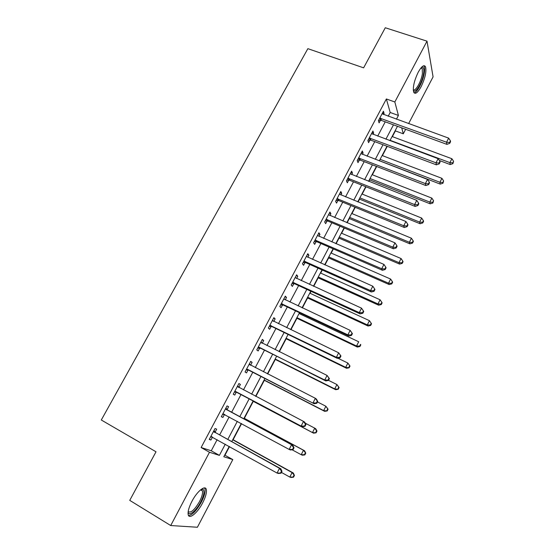 <?xml version="1.0" encoding="UTF-8"?>
<svg xmlns="http://www.w3.org/2000/svg" width="555" height="555" viewBox="0 0 555 555"><rect width="100%" height="100%" fill="white"/><g stroke="black" fill="none" stroke-linecap="round" stroke-linejoin="round"><path stroke-width="0.83" d="M191.919 501.345C197.198 491.078 205.537 484.522 206.349 489.704C206.821 492.729 205.593 497.127 202.658 502.892C197.566 512.903 189.047 519.952 188.173 514.568C187.715 511.537 188.964 507.131 191.919 501.345M418.206 72.24C421.599 66.239 424.041 64.408 425.539 66.753C426.642 71.512 425.165 78.165 421.099 86.726C417.714 92.782 415.251 94.621 413.718 92.241C412.615 87.544 414.113 80.877 418.206 72.24M224.678 455.079L232.809 459.582L197.4 527.25L170.711 525.536L129.745 500.367L156.017 451.784L101.294 420.003L307.858 48.667L363.615 67.835L385.288 27.75L427.01 41.167L433.08 76.867L408.619 123.619M405.649 129.287L403.291 133.804L401.709 127.844M392.371 136.641L395.396 130.897L403.291 133.804M224.99 455.183L229.513 446.581M233.1 439.747L241.564 423.638M244.353 418.338L253.274 401.355M255.876 396.409L264.34 380.3M267.67 373.966L275.301 359.439M279.352 351.731L286.165 338.765M290.917 329.719L296.932 318.279M299.353 313.665L299.783 312.84M302.371 307.921L307.602 297.973M310.065 293.283L311.084 291.333M313.721 286.325L318.175 277.854M320.679 273.088L322.282 270.035M324.959 264.936L328.65 257.909M331.196 253.073L333.368 248.931M336.087 243.756L339.036 238.144M341.616 233.232L344.35 228.029M347.118 222.77L349.331 218.559M351.946 213.571L355.235 207.32M358.037 201.985L359.536 199.141M362.186 194.083L366.009 186.813M368.86 181.395L369.651 179.889M372.343 174.769L376.692 166.486M382.402 155.622L387.272 146.353M395.396 130.897L395.278 130.474M388.209 116.231L390.193 112.485L386.37 98.97L201.118 447.531L211.254 450.778L217.123 439.685M219.655 434.898L229.166 416.923M231.595 412.323L241.064 394.418M243.458 389.894L252.802 372.238M255.245 367.618L264.423 350.267M266.913 345.557L275.932 328.504M278.471 323.704L287.33 306.95M289.918 302.066L298.625 285.603M301.254 280.629L309.808 264.451M312.486 259.393L320.887 243.506M323.607 238.366L331.869 222.749M334.63 217.532L342.74 202.193M345.543 196.886L353.514 181.818M356.359 176.441L364.191 161.637M367.077 156.184L374.764 141.643M377.691 136.114L385.246 121.829M383.512 114.524L384.095 113.435L383.429 111.208L378.399 120.685L379.093 122.87L380.452 120.31M372.995 134.359L373.647 133.138L372.925 131.001L367.854 140.561L368.596 142.656L369.97 140.075M362.38 154.38L363.102 153.02L362.325 150.974L357.205 160.631L358.01 162.629L359.397 160.02M351.669 174.582L352.467 173.084L351.627 171.134L346.459 180.881L347.326 182.782L348.72 180.146M348.859 179.889L349.199 179.251M340.86 194.978L341.727 193.334L340.832 191.482L335.608 201.319L336.538 203.123L337.946 200.466M338.078 200.223L338.39 199.627M329.941 215.562L330.891 213.779L329.934 212.024L324.661 221.951L325.653 223.658L327.075 220.973M327.193 220.744L327.485 220.196M318.924 236.34L319.951 234.411L318.931 232.753L313.61 242.778L314.664 244.38L316.1 241.675M316.211 241.46L316.475 240.96M307.803 257.312L308.906 255.231L307.824 253.684L302.454 263.798L303.571 265.297L305.021 262.564M305.125 262.369L305.368 261.911M296.578 278.492L297.764 276.258L296.613 274.808L291.195 285.02L292.374 286.415L293.838 283.661M285.242 299.866L286.512 297.48L285.298 296.141L279.824 306.45L281.073 307.734L282.55 304.952M273.802 321.449L275.148 318.903L273.872 317.675L268.342 328.081L269.661 329.261L271.152 326.444M262.244 343.24L263.68 340.534L262.335 339.41L256.757 349.921L258.137 350.989L259.643 348.151M250.589 365.225L252.102 362.366L250.687 361.361L245.053 371.975L246.503 372.925L248.023 370.06M238.879 387.307L240.412 384.421L238.921 383.526L233.239 394.244L234.758 395.077L236.291 392.184M227.064 409.597L228.604 406.683L227.044 405.906L221.306 416.729L222.902 417.443L224.449 414.523M215.125 432.102L216.686 429.161L215.049 428.509L209.256 439.435L210.921 440.032L212.482 437.097M170.711 525.536L209.485 452.263L219.392 455.371L225.268 444.215M201.118 447.531L209.485 452.263M386.37 98.97L394.834 101.974L427.01 41.167M396.437 119.207L398.414 115.447L394.834 101.974M227.8 439.407L237.318 421.342M239.753 416.722L249.23 398.726M251.623 394.182L260.968 376.429M263.41 371.788L272.595 354.347M275.093 349.615L284.111 332.48M286.657 327.658L295.524 310.821M298.104 305.909L306.818 289.37M309.454 284.375L318.008 268.12M320.686 263.042L329.094 247.072M331.814 241.911L340.076 226.225M342.837 220.973L350.954 205.565M353.757 200.237L361.735 185.099M364.579 179.695L372.412 164.828M375.298 159.347L382.992 144.737M385.912 139.187L393.474 124.833M229.229 446.421L223.804 456.751L232.809 459.582M397.47 126.297L389.915 140.679M386.988 146.243L379.294 160.888M376.408 166.375L368.575 181.284M365.731 186.695L357.753 201.867M354.95 207.209L346.833 222.652M344.065 227.911L335.81 243.631M333.083 248.806L324.675 264.811M321.997 269.903L313.436 286.193M310.807 291.202L302.093 307.782M299.506 312.708L290.633 329.58M288.094 334.415L279.068 351.592M276.577 356.338L267.385 373.82M264.943 378.468L255.591 396.263M253.198 400.821L243.714 418.858M241.286 423.486L231.761 441.607M390.193 112.485L398.414 115.447M211.254 450.778L219.392 455.371M382.541 112.873L384.095 113.435M372.1 132.562L373.647 133.138M361.555 152.424L363.102 153.02M350.92 172.473L352.467 173.084M340.18 192.71L341.727 193.334M329.344 213.127L330.891 213.779M318.403 233.745L319.951 234.411M307.366 254.551L308.906 255.231M296.217 275.551L297.764 276.258M284.965 296.758L286.512 297.48M273.608 318.161L275.148 318.903M262.14 339.771L263.68 340.534M250.562 361.589L252.102 362.366M238.872 383.616L240.412 384.421M221.369 416.611L222.902 417.443M209.395 439.178L210.921 440.032M380.702 118.222L381.382 120.414L446.907 144.362L446.553 142.219L379.766 118.111M449.599 142.475L449.73 143.336L450.563 141.698L450.431 140.838L449.599 142.475L446.553 142.219L448.648 138.126L382.069 113.768M381.382 120.414L378.586 120.331M446.907 144.362L449.73 143.336M450.431 140.838L448.648 138.126M439.317 160.485L450.223 164.564L449.911 162.636L451.895 158.73L392.087 136.537M390.103 140.318L449.911 162.636L452.797 162.865L452.915 163.635L453.588 161.304L452.797 162.865M451.895 158.73L453.588 161.304M452.915 163.635L450.223 164.564M370.171 138.084L370.906 140.186L436.41 164.849L436.001 162.809L369.228 137.966M439.067 163.052L439.227 163.871L440.073 162.22L439.914 161.401L439.067 163.052L436.001 162.809L438.124 158.674L371.552 133.589M370.906 140.186L368.104 140.082M436.41 164.849L439.227 163.871M439.914 161.401L438.124 158.674M359.536 158.133L360.327 160.145L425.824 185.536L425.359 183.601L358.592 158.008M428.446 183.823L428.627 184.6L429.48 182.935L429.299 182.151L428.446 183.823L425.359 183.601L427.496 179.425L360.937 153.589M360.327 160.145L357.524 160.02M425.824 185.536L428.627 184.6M429.299 182.151L427.496 179.425M348.804 178.363L349.657 180.278L415.133 206.418L414.606 204.58L347.86 178.231M417.721 204.788L417.922 205.523L418.782 203.845L418.581 203.109L417.721 204.788L414.606 204.58L416.763 200.369L350.226 173.77M349.657 180.278L346.854 180.139M415.133 206.418L417.922 205.523M418.581 203.109L416.763 200.369M379.391 160.7L440.275 184.114L439.907 182.276L441.919 178.335L382.117 155.511M380.113 159.327L439.907 182.276L442.814 182.491L442.959 183.226L443.618 180.916L442.814 182.491M441.919 178.335L443.618 180.916M442.959 183.226L440.275 184.114M369.366 179.778L430.243 203.845L429.82 202.096L431.846 198.114L372.058 174.658M370.032 178.509L429.82 202.096L432.747 202.291L432.914 202.991L433.559 200.702L432.747 202.291M431.846 198.114L433.559 200.702M432.914 202.991L430.243 203.845M359.252 199.023L420.114 223.748L419.635 222.09L421.682 218.08L361.909 193.972M359.862 197.851L419.635 222.09L422.584 222.277L422.771 222.937L423.583 221.334L423.403 220.675L422.584 222.277M421.682 218.08L423.403 220.675M422.771 222.937L420.114 223.748M337.974 198.787L338.883 200.605L404.338 227.501L403.749 225.774L337.031 198.648M406.884 225.961L407.12 226.655L407.987 224.955L407.758 224.262L406.884 225.961L403.749 225.774L405.927 221.514L339.417 194.146M338.883 200.605L336.073 200.445M404.338 227.501L407.12 226.655M407.758 224.262L405.927 221.514M349.046 218.441L409.888 243.832L409.361 242.271L411.421 238.22L351.669 213.453M349.608 217.373L409.361 242.271L412.337 242.445L412.538 243.069L413.364 241.453L413.156 240.821L412.337 242.445M411.421 238.22L413.156 240.821M412.538 243.069L409.888 243.832M421.536 67.287L422.195 67.127C423.701 67.273 424.173 69.403 423.597 73.51C422.362 82.612 415.126 94.475 413.302 90.278M413.274 89.681C415.445 91.79 421.349 81.377 422.397 73.648L422.244 68.605L421.134 67.745M414.037 92.796C417.235 92.692 423.174 81.099 424.367 72.677C424.797 69.805 424.741 67.71 424.187 66.392L423.749 65.733M201.409 489.191L202.866 489.191C204.83 490.8 204.101 495.081 200.681 502.032C196.262 510.718 188.873 516.774 188.124 512.092M188.187 511.578C190.802 513.306 194.59 509.948 199.543 501.505C201.895 496.892 202.88 493.374 202.492 490.939L201.007 489.496M188.52 515.519C192.273 515.102 196.546 510.642 201.347 502.129C204.268 496.406 205.482 492.035 205.003 489.024L204.518 487.907M327.034 219.398L328.012 221.119L393.44 248.786L392.787 247.162L326.097 219.253M395.951 247.336L396.208 247.988L397.082 246.274L396.832 245.622L395.951 247.336L392.787 247.162L394.993 242.868L328.504 214.709M328.012 221.119L325.202 220.939M393.44 248.786L396.208 247.988M396.832 245.622L394.993 242.868M315.996 240.211L317.037 241.827L382.437 270.278L381.722 268.766L315.06 240.051M384.913 268.918L385.191 269.529L386.079 267.794L385.801 267.184L384.913 268.918L381.722 268.766L383.949 264.43L317.488 235.466M317.037 241.827L314.22 241.626M382.437 270.278L385.191 269.529M385.801 267.184L383.949 264.43M304.855 261.218L305.958 262.73L371.33 291.979L370.553 290.577L303.911 261.051M373.765 290.716L374.07 291.278L374.958 289.53L374.66 288.961L373.765 290.716L370.553 290.577L372.793 286.2L306.374 256.424M305.958 262.73L303.141 262.508M371.33 291.979L374.07 291.278M374.66 288.961L372.793 286.2M293.609 282.419L294.774 283.827L360.112 313.887L359.265 312.604L292.665 282.252M362.505 312.722L362.838 313.235L363.74 311.473L363.407 310.953L362.505 312.722L359.265 312.604L361.534 308.178L295.149 277.576M294.774 283.827L291.958 283.584M360.112 313.887L362.838 313.235M363.407 310.953L361.534 308.178M282.252 303.828L283.487 305.132L348.783 336.018L347.874 334.845L281.309 303.647M351.135 334.949L347.874 334.845L350.156 330.378L352.404 333.631L352.05 333.16L351.135 334.949L351.495 335.414L352.404 333.631M283.813 298.93L350.156 330.378L352.05 333.16M283.487 305.132L280.663 304.861M283.834 298.888L284.257 299.367M348.783 336.018L351.495 335.414M338.751 238.026L399.579 264.104L398.989 262.64L401.078 258.554L341.332 233.114M339.258 237.061L398.989 262.64L401.987 262.793L402.215 263.375L403.048 261.745L402.819 261.155L401.987 262.793M401.078 258.554L402.819 261.155M402.215 263.375L399.579 264.104M328.366 257.784L389.173 284.555L388.528 283.196L390.63 279.068L330.912 252.948M328.817 256.937L388.528 283.196L391.546 283.327L391.795 283.876L392.635 282.231L392.385 281.683L391.546 283.327M390.63 279.068L392.385 281.683M391.795 283.876L389.173 284.555M317.89 277.722L378.663 305.201L377.969 303.939L380.085 299.776L320.395 272.956M318.279 276.98L377.969 303.939L381.007 304.057L381.278 304.563L382.124 302.898L381.854 302.392L381.007 304.057M380.085 299.776L381.854 302.392M381.278 304.563L378.663 305.201M307.317 297.841L368.062 326.035L367.306 324.876L369.45 320.672L309.78 293.151M307.65 297.209L367.306 324.876L370.365 324.98L370.664 325.445L371.517 323.766L371.226 323.301L370.365 324.98M369.45 320.672L371.226 323.301M370.664 325.445L368.062 326.035M296.647 318.14L357.364 347.062L356.546 346.008L358.71 341.769L299.076 313.526M296.918 317.626L356.546 346.008L359.633 346.098L359.952 346.514L360.812 344.822L360.493 344.398L359.633 346.098M360.493 344.398L360.812 344.822M359.952 346.514L357.364 347.062M270.791 325.445L272.089 326.638L337.343 358.363L336.365 357.309L269.848 325.258M339.653 357.392L336.365 357.309L338.675 352.8L340.957 356.012L340.576 355.588L339.653 357.392L340.035 357.815L340.957 356.012M272.373 320.492L338.675 352.8L340.576 355.588M272.089 326.638L269.265 326.347M272.463 320.318L273.185 321.151M337.343 358.363L340.035 357.815M285.88 338.626L346.563 368.284L345.689 367.341L347.867 363.06L337.953 358.239M286.096 338.224L345.689 367.341L349.144 367.792L350.011 366.078L349.664 365.696L348.797 367.41M349.664 365.696L347.867 363.06L350.011 366.078M349.144 367.792L346.563 368.284M259.213 347.27L325.785 380.931L324.737 379.995L258.269 347.069M328.054 380.057L324.737 379.995L327.075 375.444L329.399 378.614L328.99 378.239L328.054 380.057L328.47 380.432L329.399 378.614M260.822 342.255L327.075 375.444L328.99 378.239M260.586 348.346L257.756 348.034M260.989 341.942L261.953 343.094M325.785 380.931L328.47 380.432M275.023 359.293L335.664 389.707L334.721 388.875L336.927 384.553L328.511 380.355M275.169 359.016L334.721 388.875L338.224 389.263L339.105 387.536L338.737 387.196L337.856 388.923M338.737 387.196L336.927 384.553L339.105 387.536M338.224 389.263L335.664 389.707M247.53 369.304L314.116 403.721L246.58 369.096M316.343 402.958L312.999 402.909L315.358 398.31L316.461 399.142L317.724 401.445L317.287 401.112L316.343 402.958L316.787 403.277L317.724 401.445M249.16 364.233L315.358 398.31L317.287 401.112M248.966 370.268L246.136 369.928M249.396 363.782L250.61 365.252M314.116 403.721L316.787 403.277M264.055 380.154L324.661 411.338L323.655 410.61L325.875 406.246L317.467 401.945M264.138 379.995L323.655 410.61L327.207 410.936L328.095 409.195L327.7 408.896L326.812 410.644M327.7 408.896L325.875 406.246L328.095 409.195M327.207 410.936L324.661 411.338M235.722 391.552L302.336 426.739L234.779 391.331M304.515 426.08L301.143 426.06L303.523 421.412L304.702 422.119L305.93 424.499L305.465 424.221L304.515 426.08L304.986 426.351L305.93 424.499M237.38 386.426L303.523 421.412L305.465 424.221M237.235 392.399L234.404 392.038M237.7 385.836L239.17 387.647M302.336 426.739L304.986 426.351M252.997 401.203L313.554 433.164L312.486 432.553L314.727 428.148L305.243 423.167M253.011 401.168L312.486 432.553L316.086 432.817L316.981 431.055L316.558 430.812L315.663 432.567M316.558 430.812L314.727 428.148L315.781 428.786L316.981 431.055M316.086 432.817L313.554 433.164M293.061 449.661L294.018 447.788L293.526 447.559L292.561 449.439L293.061 449.661L290.431 449.994L289.162 449.439L222.86 413.794M292.561 449.439L289.162 449.439L291.569 444.742L292.818 445.325L227.772 410.263L225.885 408.098M225.49 408.841L291.569 444.742L293.526 447.559M224.796 414.557L222.562 414.363M294.018 447.788L292.818 445.325M292.103 449.779L301.205 454.712L303.467 450.258L304.591 450.778L244.068 418.186M305.312 452.929L304.411 454.705L304.855 454.906L305.756 453.13L303.467 450.258L244.033 418.248M304.855 454.906L302.336 455.204L301.205 454.712L304.411 454.705M304.591 450.778L305.756 453.13M281.024 473.207L281.989 471.313L281.461 471.139L280.49 473.033L281.024 473.207L278.409 473.477L277.063 473.054L210.831 436.473M280.49 473.033L277.063 473.054L279.498 468.309L280.823 468.76L215.833 432.782L213.952 430.576M213.481 431.471L279.498 468.309L281.461 471.139M212.44 437.076L210.595 436.91M281.989 471.313L280.823 468.76M281.427 472.416L289.814 477.078L292.103 472.583L293.29 472.985L232.823 439.588M293.963 475.26L293.047 477.057L293.519 477.203L294.434 475.413L292.103 472.583L232.718 439.782M293.519 477.203L291.014 477.453L289.814 477.078L293.047 477.057M293.29 472.985L294.434 475.413M380.022 118.104L380.702 120.303M369.484 137.966L370.227 140.068M358.849 158.008L359.647 160.02M348.117 178.231L348.977 180.153M337.287 198.648L338.203 200.466M326.347 219.26L327.332 220.98M315.309 240.058L316.357 241.682M304.168 261.058L305.278 262.577M292.922 282.259L294.094 283.667M281.565 303.661L282.8 304.966M270.105 325.272L271.409 326.458M260.989 342.449L261.488 342.858M258.526 347.083L259.9 348.165M249.32 364.434L250.208 365.051M246.836 369.11L248.279 370.074M237.547 386.627L239.045 387.501M235.036 391.351L236.555 392.205M225.649 409.042L227.224 409.798M226.204 409.507L227.772 410.263M223.124 413.815L224.706 414.543M213.64 431.679L215.284 432.31M214.188 432.151L215.833 432.782M211.087 436.494L211.989 436.827M348.679 178.322L349.532 180.236M337.711 198.704L338.626 200.522M421.176 67.689L422.195 67.127M420.815 68.126L422.244 68.605M200.591 489.829L202.492 490.939M201.555 489.614L202.866 489.191M326.645 219.287L327.623 221.008M315.476 240.072L316.517 241.689M304.202 261.058L305.305 262.577"/></g></svg>

